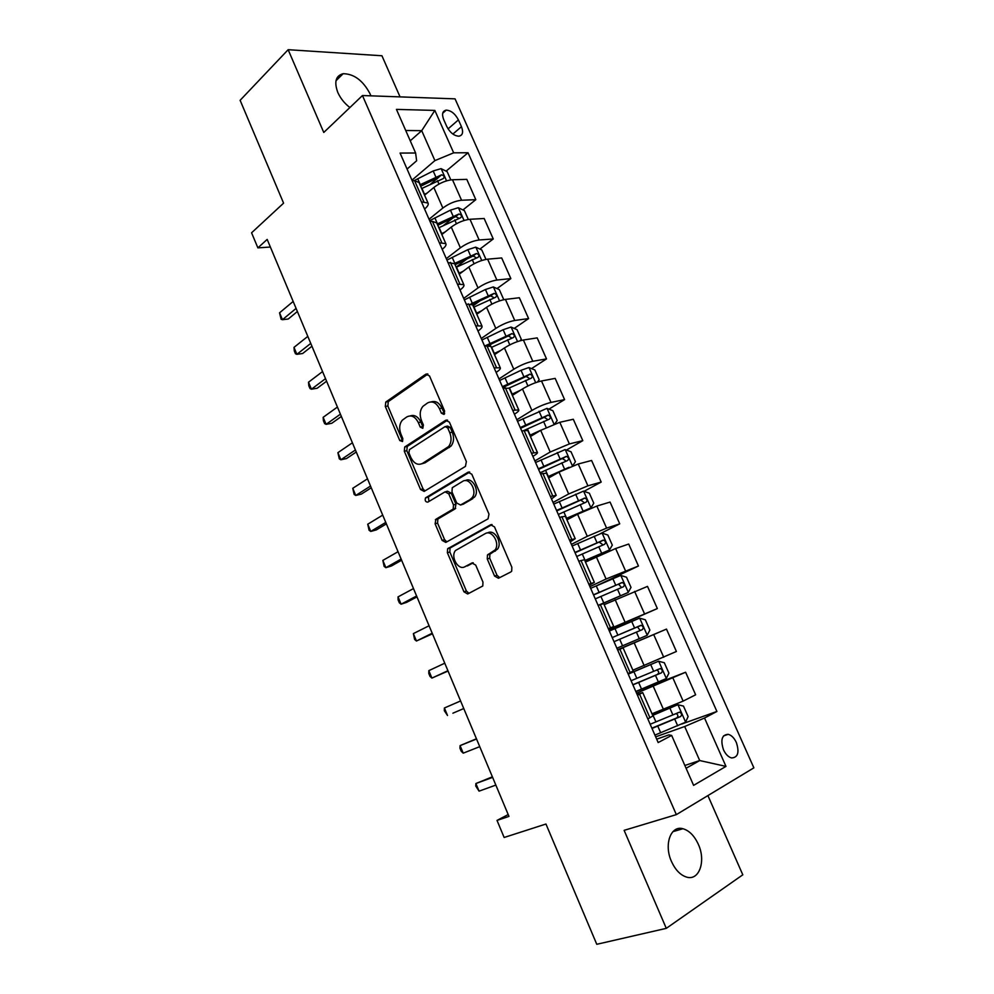 <?xml version="1.0" encoding="UTF-8"?>
<svg xmlns="http://www.w3.org/2000/svg" width="994" height="994" viewBox="0 0 994 994"><rect width="100%" height="100%" fill="white"/><g stroke="black" fill="none" stroke-linecap="round" stroke-linejoin="round"><path stroke-width="1.49" d="M444.007 414.448L444.629 411.069L429.483 375.894L425.792 374.191L385.771 402.061L385.312 406.459L399.774 440.553L402.545 441.547L402.818 438.553L400.93 434.117C398.917 428.588 399.364 423.953 402.272 420.213L406.807 416.921C411.342 414.672 415.194 416.561 418.337 422.599L420.251 427.085L422.798 428.352L423.394 425.022L421.468 420.524C419.418 414.958 419.878 410.249 422.848 406.397L427.569 402.955C432.253 400.619 436.204 402.52 439.423 408.633L441.386 413.193L444.007 414.448M698.322 844.291C694.371 835.755 689.24 830.562 682.94 828.735C670.788 825.07 663.681 844.577 671.497 861.525C675.398 869.999 680.455 875.192 686.655 877.118C699.304 881.069 706.138 860.941 698.322 844.291M370.837 95.834L369.992 93.672C362.934 80.477 353.976 73.829 343.129 73.705C335.723 75.706 333.959 81.968 337.823 92.467C340.507 98.418 344.533 103.438 349.9 107.526M736.343 742.468C734.193 737.946 731.497 735.237 728.229 734.33C721.905 734.678 720.315 739.834 723.483 749.799C725.62 754.297 728.304 757.018 731.547 757.95C737.946 757.602 739.548 752.446 736.343 742.468M494.59 576.098L498.466 578.259L510.854 571.935L511.686 571.177L511.848 567.226L494.478 526.87L490.576 524.807L447.611 548.763L447.387 552.751L463.962 591.828L467.702 593.977L482.798 585.975L482.96 582.074L475.704 565.089L471.926 562.989L464.857 566.742C458.296 570.767 450.22 556.727 455.476 550.527L485.196 533.641C491.868 529.38 500.355 543.358 495.049 549.943L487.458 554.987L487.259 558.976L494.59 576.098L497.025 575.29L499.684 577.638M400.048 96.878L381.932 55.763L288.148 49.7L240.126 100.307L283.588 203.149L251.581 232.795L257.881 247.866L267.175 239.417L508.965 816.397L497.012 820.41L504.144 837.482L545.954 824.026L596.773 944.3L666.291 928.346L742.804 874.807L707.902 795.585M288.148 49.7L323.771 132.463L362.462 95.536L676.342 814.633L624.12 830.35L666.291 928.346M465.453 466.385L466.372 461.589L449.387 422.127L445.635 420.3L404.707 447.002L404.322 451.264L420.549 489.508L424.152 491.421L465.453 466.385M471.802 474.2L488.986 514.109L488.029 518.856L445.809 542.413L442.144 540.388L435.099 523.813L435.956 519.228L453.214 509.04L453.488 504.915L448.741 493.807L445.039 491.856L427.855 502.107C425.494 502.069 424.724 500.653 425.531 497.87L467.975 472.262L471.802 474.2M443.697 119.591L446.753 126.462C450.009 132.612 454.047 135.867 458.855 136.203C462.695 135.408 463.564 132.227 461.452 126.685L458.42 119.889C455.153 113.701 451.077 110.458 446.219 110.135C442.467 110.955 441.634 114.099 443.697 119.591M362.462 95.536L455.053 98.853L753.874 767.84L676.342 814.633M407.068 169.067L416.635 160.792L415.616 153.001L400.073 153.076L658.177 742.555L671.646 735.423L668.85 734.877L656.699 739.176M415.616 153.001L396.444 109.39L434.85 110.421L453.662 152.827L434.912 160.606L411.938 180.187M446.095 171.13L468.037 152.753L453.662 152.827M468.037 152.753L716.91 711.456L704.522 718.016L725.98 766.386L693.601 785.372L671.646 735.423M508.195 814.546L497.012 820.41M257.881 247.866L270.356 247.034M410.249 140.8L421.717 130.674L405.726 130.5M434.912 160.606L421.717 130.674L434.85 110.421M684.854 765.467L699.714 760.547L684.692 726.515L655.667 736.84M635.874 691.625L685.611 672.23L695.638 694.806L683.126 701.105L652.002 713.791M685.611 672.23L636.57 693.191M617.56 649.778L666.477 629.103L676.405 651.48L632.88 670.192M666.477 629.103L617.634 649.952M608.813 629.823L657.345 608.552L608.601 629.326M657.345 608.552L647.504 586.385L604.153 604.675M597.729 585.217L638.459 566.008L606.079 579.005L589.914 586.659M638.459 566.008L628.705 544.041L615.634 548.539L585.466 562.07M600.115 533.766L619.734 523.85L606.601 528.112L587.28 536.3L571.401 544.377M619.734 523.85L610.067 502.069L596.847 506.07L577.576 514.233L566.953 519.837M584.012 491.334L601.184 482.065L587.901 485.83L568.667 493.968L553.049 502.467M601.184 482.065L591.604 460.483L578.235 463.999L559.05 472.1L548.601 477.99M566.418 450.058L582.795 440.64L569.363 443.933L550.204 452.022L534.859 460.93M582.795 440.64L573.302 419.257L559.796 422.301L540.674 430.352L530.411 436.515M548.924 409.155L564.58 399.6L550.999 402.421C544.849 403.937 538.487 406.621 531.914 410.447L516.83 419.754M564.58 399.6L555.161 378.391L541.506 380.975C535.344 382.404 528.994 385.076 522.471 388.977L512.382 395.401M531.517 368.612L546.514 358.909L532.784 361.269C526.596 362.624 520.272 365.283 513.786 369.246L498.963 378.95M546.514 358.909L537.182 337.885L523.391 340.01C517.178 341.277 510.854 343.924 504.43 347.962L494.503 354.647M514.209 328.418L528.597 318.577L514.743 320.478C508.506 321.658 502.206 324.305 495.82 328.405L481.258 338.494M528.597 318.577L519.353 297.74L505.424 299.405C499.174 300.511 492.875 303.145 486.551 307.308L476.797 314.266M497.012 288.583L510.854 278.593L496.863 280.047C490.589 281.066 484.302 283.688 478.015 287.925L463.701 298.399M510.854 278.593L501.684 257.943L487.619 259.173C481.32 260.105 475.057 262.714 468.82 267.013L459.24 274.22M479.916 249.084L493.26 238.97L479.133 239.976C472.809 240.834 466.559 243.443 460.371 247.804L446.294 258.651M493.26 238.97L484.165 218.494L469.976 219.276C463.639 220.047 457.389 222.644 451.251 227.079L441.833 234.534M462.943 209.945L475.815 199.67L461.564 200.254C455.202 200.95 448.965 203.534 442.864 208.032L429.035 219.252M475.815 199.67L466.807 179.38L452.481 179.74C446.095 180.349 439.882 182.933 433.831 187.481L424.575 195.184M686.084 768.275L699.714 760.547L725.98 766.386M424.562 209.013L424.749 208.864C427.693 206.379 428.774 204.429 428.004 203L421.444 201.894M442.206 249.332L442.405 249.183C445.399 246.785 446.542 244.934 445.821 243.642L439.36 242.834M460.023 290L460.222 289.85C463.266 287.539 464.471 285.8 463.813 284.644L457.451 284.147M477.99 331.039L478.189 330.89C481.295 328.666 482.55 327.051 481.953 326.02L475.704 325.833M496.118 372.439L496.329 372.303C499.497 370.178 500.802 368.662 500.268 367.78L494.13 367.904M514.407 414.225L514.619 414.088C517.849 412.05 519.228 410.659 518.744 409.913L512.718 410.36M532.871 456.383L533.082 456.258C536.375 454.308 537.804 453.04 537.394 452.432L531.492 453.214M551.508 498.926L556.205 495.347L550.428 496.466M570.308 541.867L575.203 538.661L569.537 540.127M589.28 585.205L594.375 582.385L588.833 584.186M608.427 628.941L613.733 626.506L608.316 628.668M617.684 650.076L623.076 647.839L617.721 650.175M637.104 694.421L642.708 692.582L637.477 695.278M430.663 184.039L438.54 177.454M443.486 225.464L453.264 217.674M456.134 267.15L467.043 258.875M473.094 305.829L480.052 300.809M489.272 345.477L491.943 343.651M681.735 724.03L716.91 711.456M419.021 182.523L414.597 180.684L412.187 180.746M436.739 222.929L432.427 221.364L430.029 221.5M454.618 263.708L448.033 262.615M472.659 304.847L466.198 304.102M490.874 346.359L484.525 345.974M509.239 388.244L503.039 388.232M527.777 430.514L521.713 430.887M546.489 473.181L540.55 473.927M565.375 516.234L559.572 517.377M584.422 559.697L578.781 561.225M603.669 603.557L598.164 605.483M633.24 671.012L627.972 673.572M652.934 715.928L647.827 718.898M684.692 726.515L704.522 718.016M444.629 413.728L441.945 408.149C439.174 402.657 435.596 400.57 431.21 401.887M410.286 415.89C414.585 414.548 418.101 416.61 420.847 422.09L422.761 426.575L420.251 427.085M427.892 374.067L388.294 401.601L387.846 405.987L402.297 440.019L399.774 440.553M447.573 420.164L407.217 446.455L406.832 450.717L423.046 488.886L424.972 490.924M447.698 427.892L445.076 426.612L409.466 449.599L408.894 452.854L410.882 457.551C413.976 463.564 417.803 465.54 422.388 463.465L448.617 446.554C451.413 442.728 451.798 438.118 449.773 432.713L447.698 427.892L450.207 427.358L447.586 426.078L446.07 426.401M421.779 463.8L424.885 462.893L422.388 463.465M450.207 427.358L452.282 432.179C454.295 437.571 453.91 442.181 451.127 445.995L424.885 462.893M446.082 491.583L447.511 491.222L451.226 493.161L455.96 504.256L455.066 508.903L437.845 519.054L437.571 523.117L444.604 539.667L446.815 541.854M469.727 472.088L428.389 496.888L428.948 501.448M470.311 499.311L472.063 497.758C477.729 491.247 469.33 476.747 462.62 481.369L452.27 487.706L451.972 491.893L456.743 503.026L460.495 505.002L474.536 497.099C480.102 490.713 472.075 476.412 465.316 480.624M461.986 504.604L460.495 505.002M472.784 498.653L462.968 504.331M487.644 532.908C494.316 528.646 502.802 542.6 497.485 549.173L489.893 554.217L489.694 558.206L497.025 575.29M465.577 566.518L464.857 566.742M473.256 562.803L467.304 565.971M492.092 524.608L450.058 548.017L449.835 551.993L466.397 591.008L468.957 593.331M450.804 179.877L447.163 171.651L441.038 168.632L433.185 170.968L414.038 180.697M427.171 193.035L424.264 194.476M421.667 188.549L443.299 178.56C444.865 176.932 444.293 175.69 441.584 174.82L420.015 184.797M420.661 186.263L438.379 177.504L441.584 174.82M293.168 301.443L279.562 312.812L282.445 319.695L288.235 319.024L297.38 311.507M279.562 312.812L281.103 319.273L282.445 319.695L296.088 308.413M468.311 219.463L464.409 210.629L458.296 207.721L450.444 210.144L429.656 220.668M445.063 231.975L441.485 233.739M438.863 227.75L460.557 217.785C462.185 216.145 461.626 214.878 458.893 214.008L437.198 223.973M437.795 225.315L455.625 216.605L458.458 218.009M307.805 336.382L293.988 347.378L296.883 354.324L302.648 353.516L311.93 346.223M293.988 347.378L294.336 351.006L295.491 353.777L296.883 354.324L310.749 343.402M485.967 259.397L481.792 249.954L475.716 247.158L467.863 249.656L446.927 260.105M463.254 271.2L458.855 273.338M456.196 267.299L478.015 257.347C479.63 255.707 479.096 254.427 476.412 253.52L454.531 263.485M455.066 264.715L473.119 256.017L475.877 257.533M322.553 371.582L308.513 382.205L311.433 389.201L317.161 388.256L326.591 381.224M308.513 382.205L308.823 385.747L309.991 388.542L311.433 389.201L325.523 378.652M502.976 299.865L503.56 299.182L499.323 289.614L493.285 286.931L485.432 289.515L464.347 299.877M481.817 310.675L476.374 313.296M473.703 307.196L495.633 297.268C497.236 295.616 496.714 294.323 494.08 293.379L471.106 303.791M472.485 304.45L490.564 295.839L493.459 297.392M337.426 407.055L323.149 417.306L326.094 424.351L331.785 423.27L341.377 416.474M323.149 417.306L323.423 420.76L324.603 423.568L326.094 424.351L340.408 414.175M520.098 340.756L521.291 339.277L517.017 329.623L511.003 327.063L503.15 329.735L481.916 339.998M500.852 350.373L494.043 353.591M495.248 354.15L494.453 354.535M491.347 347.44L513.401 337.525C514.991 335.873 514.494 334.568 511.91 333.599L485.01 345.9M488.191 345.477L508.257 335.984L511.189 337.612M352.398 442.802L337.898 452.668L340.867 459.775L346.521 458.545L356.262 452.009M337.898 452.668L339.314 458.868L340.867 459.775L355.417 449.984M537.419 382.056L539.17 379.72L534.859 369.979L528.883 367.544L521.03 370.302L499.634 380.478M520.508 390.22L511.873 394.245M514.793 393.86L512.233 395.065M509.152 388.045L531.33 378.142C532.896 376.49 532.424 375.16 529.901 374.166L502.343 386.666M502.74 387.548L526.112 376.477L529.081 378.192M367.494 478.822L352.758 488.302L355.753 495.459L361.369 494.093L371.259 487.805M352.758 488.302L354.15 494.44L355.753 495.459L370.526 486.054M554.925 423.755L557.212 420.524L552.863 410.696L546.924 408.372L517.514 421.307M541.109 430.091L529.864 435.273M535.269 433.595L530.162 435.944M524.447 430.265L549.421 419.12C550.974 417.455 550.514 416.126 548.042 415.094L520.247 427.557M520.583 428.302L544.128 417.331L547.122 419.133M382.715 515.116L367.743 524.211L370.75 531.43L376.328 529.901L386.38 523.888M367.743 524.211L369.085 530.274L370.75 531.43L385.771 522.409M572.656 465.851L575.414 461.688L571.028 451.773L565.114 449.586L535.555 462.508M569.077 467.279L548.005 476.648M557.236 473.119L548.253 477.195M540.053 472.784L567.673 460.471C569.202 458.793 568.754 457.439 566.344 456.395L538.313 468.808M538.586 469.416L562.293 458.545L565.325 460.446M398.047 551.707L382.839 560.405L385.871 567.673L391.412 565.996L401.626 560.243M382.839 560.405L384.144 566.394L385.871 567.673L401.129 559.063M588.125 509.338L590.871 507.884L593.778 503.212L589.355 493.21L583.478 491.148L553.757 504.082M586.858 509.872L566.505 518.818M590.871 507.884L566.319 518.408M558.293 514.445L586.087 502.181C587.591 500.504 587.168 499.137 584.807 498.069L556.541 510.431M556.739 510.904L580.633 500.131L583.689 502.156M413.492 588.585L398.047 596.872L401.104 604.19L406.596 602.376L416.983 596.885M398.047 596.872L398.097 599.867L399.327 602.786L401.104 604.19L416.598 595.99M584.919 560.802L609.459 549.98L612.304 545.122L607.843 535.033L602.004 533.095L572.122 546.017M609.459 549.98L584.795 560.529M576.706 556.478L604.663 544.265C606.154 542.587 605.744 541.208 603.433 540.115L574.93 552.428M575.066 552.751L599.133 542.09L602.202 544.252M429.073 625.748L413.367 633.613L416.449 641.006L432.452 633.812M413.367 633.613L414.61 639.465L416.449 641.006L432.204 633.215M598.649 605.296L628.22 592.461L631.004 587.404L626.506 577.216L620.691 575.427L590.647 588.336M628.22 592.461L598.115 605.371M595.269 598.885L623.412 586.746C624.878 585.056 624.493 583.652 622.232 582.534L593.48 594.797M593.555 594.984L617.796 584.422L618.591 584.236L620.89 586.771M444.765 663.197L428.824 670.652L431.918 678.094L448.058 671.037M428.824 670.652L428.787 673.46L430.029 676.429L431.918 678.094L447.921 670.726M616.876 648.225L647.156 635.315L649.877 630.072L645.33 619.796L639.552 618.131L609.347 631.041M614.006 641.689L642.335 629.6C643.777 627.897 643.404 626.481 641.192 625.35L612.205 637.564M612.217 637.589L636.632 627.139L637.514 626.941L639.701 629.848M452.891 713.195L463.776 708.548L452.891 713.195M460.595 700.956L444.393 707.989L447.511 715.481L444.306 710.685L444.393 707.989M635.812 691.476L666.253 678.567L668.912 673.124L664.327 662.749L658.587 661.221L628.22 674.131M658.587 661.221L628.171 674.019M632.917 684.878L661.42 672.851C662.849 671.136 662.489 669.707 660.327 668.552L631.103 680.716M476.437 738.778L460.085 745.612L463.229 753.166L479.742 746.656M660.327 668.552L656.587 670.031C659.034 671.136 659.32 672.59 657.481 674.404L632.855 684.729M476.536 739.014L460.085 745.612L459.961 748.209L461.216 751.228L463.229 753.166M654.922 735.113L685.537 722.228L688.121 716.562L683.487 706.1L677.796 704.709L652.71 715.394M677.796 704.709L652.598 715.146M652.002 728.453L680.691 716.488C682.095 714.773 681.747 713.319 679.623 712.139L650.163 724.253M492.39 776.823L475.89 783.533L479.071 791.149L495.844 785.086M676.044 713.543C678.256 714.81 678.467 716.276 676.678 717.954L651.878 728.155M492.614 777.37L475.89 783.533L475.728 786.03L479.071 791.149M663.495 709.517L653.431 686.643M644.174 665.62L634.209 642.944M625.04 622.12L615.162 599.655M606.079 579.005L596.288 556.752M587.28 536.3L577.576 514.233M568.667 493.968L559.05 472.1M550.204 452.022L540.674 430.352M531.914 410.447L522.471 388.977M513.786 369.246L504.43 347.962M495.82 328.405L486.551 307.308M478.015 287.925L468.82 267.013M460.371 247.804L451.251 227.079M442.864 208.032L433.831 187.481M423.854 201.794L414.597 180.684M461.564 200.254L452.481 179.74M479.133 239.976L469.976 219.276M441.758 242.66L432.427 221.364M496.863 280.047L487.619 259.173M459.824 283.899L450.406 262.404M514.743 320.478L505.424 299.405M478.052 325.51L468.559 303.829M532.784 361.269L523.391 340.01M496.453 367.507L486.861 345.614M550.999 402.421L541.506 380.975M515.029 409.888L505.35 387.797M569.363 443.933L559.796 422.301M533.766 452.655L524 430.365M587.901 485.83L578.235 463.999M552.676 495.832L542.823 473.33M606.601 528.112L596.847 506.07M571.774 539.407L561.821 516.694M625.474 570.767L615.634 548.539M591.032 583.379L580.993 560.467M644.51 613.82L634.594 591.38M610.49 627.773L600.351 604.638M663.731 657.258L653.717 634.619M630.121 672.59L619.896 649.231M683.126 701.105L673.025 678.256M649.952 717.83L639.614 694.259M448.058 128.885L458.42 119.889M452.891 134.053L461.452 126.685M441.945 408.149L439.423 408.633M420.847 422.09L418.337 422.599M387.846 405.987L385.312 406.459M388.629 401.315L386.094 401.775M427.47 373.906L425.792 374.191M443.908 412.696L441.386 413.193M423.046 488.886L420.549 489.508M406.832 450.717L404.322 451.264M407.639 446.082L405.13 446.629M447.076 420.015L445.635 420.3M449.425 447.486L446.915 448.058M452.282 432.179L449.773 432.713M444.604 539.667L442.144 540.388M437.571 523.117L435.099 523.813M438.429 518.545L435.956 519.228M455.066 508.903L452.593 509.587M455.96 504.256L453.488 504.915M451.226 493.161L448.741 493.807M428.389 496.888L425.917 497.534M469.143 471.976L467.975 472.262M489.694 558.206L487.259 558.976M490.651 553.546L488.216 554.317M495.422 551.011L492.974 551.782M472.585 562.778L471.926 562.989M466.397 591.008L463.962 591.828M449.835 551.993L447.387 552.751M450.717 547.446L448.257 548.191M491.434 524.559L490.576 524.807M446.554 180.846L441.187 168.707M420.3 184.66L417.704 178.734M424.55 194.339L421.941 188.4M435.794 176.895L433.185 170.968M438.963 184.064L437.447 180.647M464.061 220.494L458.458 207.796M437.484 223.836L434.863 217.86M441.771 233.602L439.137 227.614M453.09 216.12L450.444 210.144M456.445 223.737L454.755 219.91M458.893 214.008L455.625 216.605L458.88 214.008M481.73 260.49L475.865 247.22M454.817 263.348L452.171 257.322M459.141 273.201L456.482 267.162M470.522 255.694L467.863 249.656M474.076 263.745L472.2 259.509M473.02 256.054L476.337 253.545M499.56 300.847L493.434 286.993M472.299 303.22L469.628 297.131M476.66 313.16L473.989 307.059M488.116 295.603L485.432 289.515M491.868 304.127L489.806 299.455M490.564 295.839L493.931 293.416M517.539 341.563L511.152 327.125M489.93 343.427L487.246 337.289M494.329 353.454L491.632 347.304M505.859 335.873L503.15 329.735M509.81 344.856L507.574 339.762M508.257 335.984L511.686 333.649M535.679 382.653L529.032 367.594M507.723 383.995L505.014 377.807M512.159 394.109L509.437 387.908M523.763 376.502L521.03 370.302M527.926 385.945L525.478 380.416M526.112 376.477L529.603 374.229M553.993 424.103L547.073 408.435M525.677 424.923L522.943 418.685M530.15 435.136L527.404 428.874M541.817 417.48L539.059 411.23M546.191 427.42L543.556 421.431M544.128 417.331L547.682 415.169M572.457 465.925L565.263 449.636M543.793 466.223L541.022 459.924M548.303 476.511L545.532 470.199M560.044 458.83L557.261 452.518M564.58 469.143L561.796 462.819M562.293 458.545L565.909 456.482M590.945 507.772L583.627 491.21M562.057 507.884L559.274 501.523M566.617 518.272L563.822 511.898M578.421 500.554L575.625 494.192M583.006 510.953L580.198 504.579M580.633 500.131L584.31 498.156M609.533 549.856L602.153 533.144M580.496 549.918L577.688 543.507M585.093 560.405L582.273 553.969M596.972 542.649L594.139 536.226M601.606 553.149L598.761 546.712M599.133 542.09L602.873 540.214M628.295 592.325L620.84 575.464M599.096 592.337L596.263 585.864M603.743 602.911L600.898 596.425M615.696 585.131L612.838 578.645M620.368 595.717L617.498 589.218M617.796 584.422L621.61 582.646M647.218 635.191L639.701 618.169M617.87 635.141L615 628.606M622.555 645.814L619.684 639.266M634.582 627.984L631.699 621.449M639.291 638.682L636.409 632.122M636.632 627.139L640.509 625.474M666.315 678.43L658.736 661.259M636.819 678.33L633.923 671.733M641.54 689.103L638.645 682.493M653.642 671.248L650.735 664.638M658.401 682.033L655.481 675.423M657.481 674.404L661.42 672.851M685.599 722.079L677.945 704.746M655.928 721.917L653.008 715.258M660.699 732.789L657.779 726.117M672.876 714.897L669.944 708.237M677.672 725.782L674.74 719.109M676.678 717.954L680.691 716.488M672.901 831.655L682.94 828.735M335.984 80.763L343.129 73.705M723.495 735.945L728.229 734.33M428.004 203L418.797 182.014M445.821 243.642L436.54 222.457M463.813 284.644L454.432 263.273M481.953 326.02L472.498 304.462M500.268 367.78L490.725 346.011M518.744 409.913L509.114 387.958M537.394 452.432L527.677 430.278M556.205 495.347L546.402 472.982M575.203 538.661L565.3 516.097M594.375 582.385L584.385 559.597M613.733 626.506L603.644 603.507M633.265 671.049L623.076 647.839M652.983 716.015L642.708 692.582M442.715 113.229L446.219 110.135M388.294 401.601L385.771 402.061M407.217 446.455L404.707 447.002M451.127 445.995L448.617 446.554M437.845 519.054L435.372 519.75M455.687 508.356L453.214 509.04M428.016 497.224L425.531 497.87M474.536 497.099L472.063 497.758M489.893 554.217L487.458 554.987M497.485 549.173L495.049 549.943M450.058 548.017L447.611 548.763M473.119 256.017L476.412 253.52M490.75 295.777L494.08 293.379M508.543 335.897L511.91 333.599M526.485 376.366L529.901 374.166M544.588 417.194L548.042 415.094M562.852 458.396L566.344 456.395M581.266 499.957L584.807 498.069M599.854 541.904L603.433 540.115M618.591 584.223L622.232 582.534M637.514 626.941L641.192 625.35M677.2 713.033L679.623 712.139"/></g></svg>
